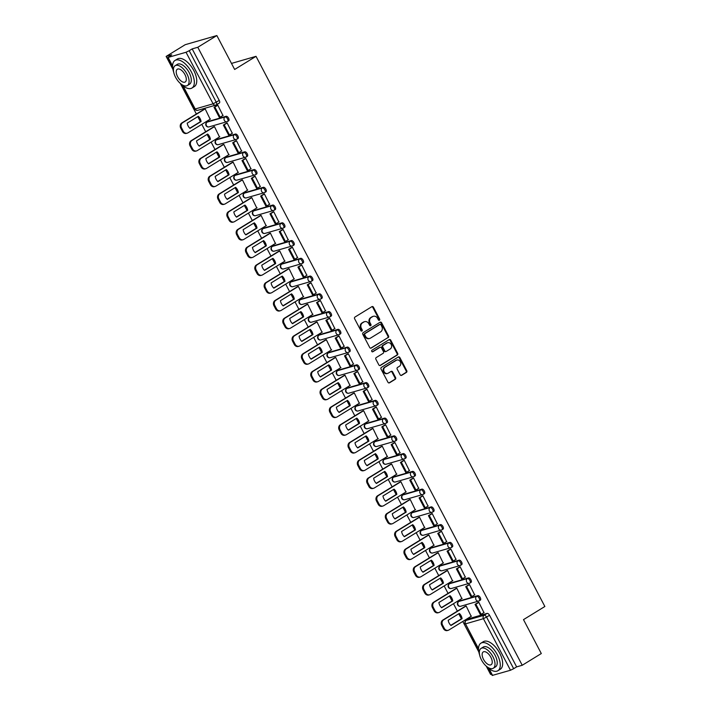 <?xml version="1.0" encoding="UTF-8"?>
<svg xmlns="http://www.w3.org/2000/svg" width="711" height="711" viewBox="0 0 711 711"><rect width="100%" height="100%" fill="white"/><g stroke="black" fill="none" stroke-linecap="round" stroke-linejoin="round"><path stroke-width="1.07" d="M379.416 320.252A0.889 0.764 73.9 0 0 379.665 319.07L373.435 307.196A1.271 1.093 73.9 0 0 371.906 306.654L354.976 317.062A1.271 1.093 73.9 0 0 354.62 318.759L360.859 330.633A0.889 0.764 73.9 0 0 362.175 329.815L361.366 328.286A4.062 3.502 73.9 0 1 362.494 322.856L363.908 321.994A4.062 3.502 73.9 0 1 364.654 321.656A4.062 3.502 73.9 0 1 368.796 323.718L369.604 325.256A0.889 0.764 73.9 0 0 370.92 324.447L370.111 322.91A4.062 3.502 73.9 0 1 371.24 317.479L372.653 316.617A4.062 3.502 73.9 0 1 373.399 316.279A4.062 3.502 73.9 0 1 377.541 318.341L378.35 319.879A0.889 0.764 73.9 0 0 379.416 320.252M378.91 320.332A0.889 0.764 73.9 0 0 379.025 319.248L372.795 307.383A1.271 1.093 73.9 0 0 371.835 306.699M361.419 331.086A0.889 0.764 73.9 0 0 361.535 330.002L360.735 328.464L361.366 328.286M370.164 325.709A0.889 0.764 73.9 0 0 370.28 324.625L369.48 323.087L370.111 322.91M480.183 600.208A2.586 1.28 -121.6 0 0 480.343 600.137A2.586 1.28 -121.6 0 0 480.165 597.418A2.586 1.28 -121.6 0 0 477.792 595.658L459.875 600.831A2.586 1.28 -121.6 0 0 459.715 600.902A2.586 1.28 -121.6 0 0 459.573 601.017M470.86 582.46A2.586 1.28 -121.6 0 0 471.02 582.389A2.586 1.28 -121.6 0 0 470.842 579.661A2.586 1.28 -121.6 0 0 468.469 577.901L450.552 583.082A2.586 1.28 -121.6 0 0 450.392 583.153A2.586 1.28 -121.6 0 0 450.259 583.26M461.537 564.703A2.586 1.28 -121.6 0 0 461.697 564.632A2.586 1.28 -121.6 0 0 461.519 561.903A2.586 1.28 -121.6 0 0 459.146 560.152L441.229 565.325A2.586 1.28 -121.6 0 0 441.069 565.396A2.586 1.28 -121.6 0 0 440.936 565.512M452.214 546.946A2.586 1.28 -121.6 0 0 452.374 546.875A2.586 1.28 -121.6 0 0 452.205 544.155A2.586 1.28 -121.6 0 0 449.823 542.395L431.906 547.568A2.586 1.28 -121.6 0 0 431.746 547.639A2.586 1.28 -121.6 0 0 431.613 547.754M442.891 529.197A2.586 1.28 -121.6 0 0 443.051 529.126A2.586 1.28 -121.6 0 0 442.882 526.398A2.586 1.28 -121.6 0 0 440.5 524.638L422.592 529.819A2.586 1.28 -121.6 0 0 422.423 529.891A2.586 1.28 -121.6 0 0 422.29 529.997M433.568 511.44A2.586 1.28 -121.6 0 0 433.737 511.369A2.586 1.28 -121.6 0 0 433.559 508.641A2.586 1.28 -121.6 0 0 431.186 506.89L413.269 512.062A2.586 1.28 -121.6 0 0 413.109 512.133A2.586 1.28 -121.6 0 0 412.967 512.24M424.254 493.683A2.586 1.28 -121.6 0 0 424.414 493.612A2.586 1.28 -121.6 0 0 424.236 490.892A2.586 1.28 -121.6 0 0 421.863 489.132L403.946 494.305A2.586 1.28 -121.6 0 0 403.786 494.376A2.586 1.28 -121.6 0 0 403.652 494.492M414.931 475.935A2.586 1.28 -121.6 0 0 415.091 475.863A2.586 1.28 -121.6 0 0 414.913 473.135A2.586 1.28 -121.6 0 0 412.54 471.375L394.623 476.557A2.586 1.28 -121.6 0 0 394.463 476.628A2.586 1.28 -121.6 0 0 394.329 476.734M405.608 458.177A2.586 1.28 -121.6 0 0 405.768 458.106A2.586 1.28 -121.6 0 0 405.599 455.378A2.586 1.28 -121.6 0 0 403.217 453.627L385.3 458.799A2.586 1.28 -121.6 0 0 385.14 458.871A2.586 1.28 -121.6 0 0 385.007 458.977M396.285 440.42A2.586 1.28 -121.6 0 0 396.445 440.349A2.586 1.28 -121.6 0 0 396.276 437.629A2.586 1.28 -121.6 0 0 393.894 435.87L375.986 441.042A2.586 1.28 -121.6 0 0 375.817 441.113A2.586 1.28 -121.6 0 0 375.684 441.229M386.962 422.663A2.586 1.28 -121.6 0 0 387.131 422.601A2.586 1.28 -121.6 0 0 386.953 419.872A2.586 1.28 -121.6 0 0 384.58 418.112L366.663 423.294A2.586 1.28 -121.6 0 0 366.503 423.356A2.586 1.28 -121.6 0 0 366.361 423.472M377.648 404.915A2.586 1.28 -121.6 0 0 377.808 404.843A2.586 1.28 -121.6 0 0 377.63 402.115A2.586 1.28 -121.6 0 0 375.257 400.364L357.34 405.537A2.586 1.28 -121.6 0 0 357.18 405.608A2.586 1.28 -121.6 0 0 357.046 405.714M368.325 387.157A2.586 1.28 -121.6 0 0 368.485 387.086A2.586 1.28 -121.6 0 0 368.307 384.367A2.586 1.28 -121.6 0 0 365.934 382.607L348.017 387.779A2.586 1.28 -121.6 0 0 347.857 387.851A2.586 1.28 -121.6 0 0 347.723 387.966M359.002 369.4A2.586 1.28 -121.6 0 0 359.162 369.329A2.586 1.28 -121.6 0 0 358.993 366.609A2.586 1.28 -121.6 0 0 356.611 364.85L338.694 370.022A2.586 1.28 -121.6 0 0 338.534 370.093A2.586 1.28 -121.6 0 0 338.4 370.209M349.679 351.652A2.586 1.28 -121.6 0 0 349.839 351.581A2.586 1.28 -121.6 0 0 349.67 348.852A2.586 1.28 -121.6 0 0 347.288 347.101L329.371 352.274A2.586 1.28 -121.6 0 0 329.211 352.345A2.586 1.28 -121.6 0 0 329.077 352.452M340.356 333.894A2.586 1.28 -121.6 0 0 340.516 333.823A2.586 1.28 -121.6 0 0 340.347 331.095A2.586 1.28 -121.6 0 0 337.965 329.344L320.057 334.517A2.586 1.28 -121.6 0 0 319.897 334.588A2.586 1.28 -121.6 0 0 319.754 334.703M331.042 316.137A2.586 1.28 -121.6 0 0 331.202 316.066A2.586 1.28 -121.6 0 0 331.024 313.347A2.586 1.28 -121.6 0 0 328.651 311.587L310.734 316.759A2.586 1.28 -121.6 0 0 310.574 316.83A2.586 1.28 -121.6 0 0 310.431 316.946M321.719 298.389A2.586 1.28 -121.6 0 0 321.879 298.318A2.586 1.28 -121.6 0 0 321.701 295.589A2.586 1.28 -121.6 0 0 319.328 293.83L301.411 299.011A2.586 1.28 -121.6 0 0 301.251 299.082A2.586 1.28 -121.6 0 0 301.117 299.189M312.396 280.632A2.586 1.28 -121.6 0 0 312.556 280.561A2.586 1.28 -121.6 0 0 312.378 277.832A2.586 1.28 -121.6 0 0 310.005 276.081L292.088 281.254A2.586 1.28 -121.6 0 0 291.928 281.325A2.586 1.28 -121.6 0 0 291.794 281.44M303.073 262.874A2.586 1.28 -121.6 0 0 303.233 262.803A2.586 1.28 -121.6 0 0 303.064 260.084A2.586 1.28 -121.6 0 0 300.682 258.324L282.765 263.497A2.586 1.28 -121.6 0 0 282.605 263.568A2.586 1.28 -121.6 0 0 282.471 263.683M293.75 245.126A2.586 1.28 -121.6 0 0 293.91 245.055A2.586 1.28 -121.6 0 0 293.741 242.327A2.586 1.28 -121.6 0 0 291.359 240.567L273.451 245.748A2.586 1.28 -121.6 0 0 273.291 245.819A2.586 1.28 -121.6 0 0 273.148 245.926M284.436 227.369A2.586 1.28 -121.6 0 0 284.596 227.298A2.586 1.28 -121.6 0 0 284.418 224.569A2.586 1.28 -121.6 0 0 282.045 222.819L264.128 227.991A2.586 1.28 -121.6 0 0 263.968 228.062A2.586 1.28 -121.6 0 0 263.825 228.169M275.113 209.612A2.586 1.28 -121.6 0 0 275.273 209.541A2.586 1.28 -121.6 0 0 275.095 206.821A2.586 1.28 -121.6 0 0 272.722 205.061L254.805 210.234A2.586 1.28 -121.6 0 0 254.645 210.305A2.586 1.28 -121.6 0 0 254.511 210.42M265.79 191.863A2.586 1.28 -121.6 0 0 265.95 191.792A2.586 1.28 -121.6 0 0 265.772 189.064A2.586 1.28 -121.6 0 0 263.399 187.304L245.482 192.485A2.586 1.28 -121.6 0 0 245.322 192.557A2.586 1.28 -121.6 0 0 245.188 192.663M256.467 174.106A2.586 1.28 -121.6 0 0 256.627 174.035A2.586 1.28 -121.6 0 0 256.458 171.307A2.586 1.28 -121.6 0 0 254.076 169.556L236.159 174.728A2.586 1.28 -121.6 0 0 235.999 174.799A2.586 1.28 -121.6 0 0 235.865 174.906M247.144 156.349A2.586 1.28 -121.6 0 0 247.304 156.278A2.586 1.28 -121.6 0 0 247.135 153.558A2.586 1.28 -121.6 0 0 244.753 151.799L226.845 156.971A2.586 1.28 -121.6 0 0 226.676 157.042A2.586 1.28 -121.6 0 0 226.542 157.158M237.821 138.601A2.586 1.28 -121.6 0 0 237.989 138.529A2.586 1.28 -121.6 0 0 237.812 135.801A2.586 1.28 -121.6 0 0 235.439 134.041L217.522 139.223A2.586 1.28 -121.6 0 0 217.362 139.294A2.586 1.28 -121.6 0 0 217.219 139.4M228.507 120.843A2.586 1.28 -121.6 0 0 228.666 120.772A2.586 1.28 -121.6 0 0 228.489 118.044A2.586 1.28 -121.6 0 0 226.116 116.293L208.199 121.465A2.586 1.28 -121.6 0 0 208.039 121.537A2.586 1.28 -121.6 0 0 207.905 121.643M400.142 374.777A1.271 1.093 73.9 0 0 401.671 375.319L406.416 372.404A1.271 1.093 73.9 0 0 406.772 370.707L399.849 357.526A1.271 1.093 73.9 0 0 398.329 356.984L381.398 367.391A1.271 1.093 73.9 0 0 381.043 369.089L387.966 382.269A1.271 1.093 73.9 0 0 389.495 382.811L395.227 379.283A1.271 1.093 73.9 0 0 395.583 377.585L392.623 371.942A1.271 1.093 73.9 0 0 391.094 371.409L388.25 373.151A3.395 2.924 73.9 0 1 387.628 373.426A3.395 2.924 73.9 0 1 384.002 371.355A3.395 2.924 73.9 0 1 385.113 367.178L396.258 360.326A3.395 2.924 73.9 0 1 396.88 360.05A3.395 2.924 73.9 0 1 400.506 362.13A3.395 2.924 73.9 0 1 399.395 366.298L397.538 367.445A1.271 1.093 73.9 0 0 397.182 369.142L400.142 374.777M183.029 85.835L195.187 108.987L213.104 103.815L186.033 52.258L168.116 57.431L171.742 54.791L166.134 56.418L185.198 44.695L216.855 35.55L234.657 69.465L256.022 56.329L544.866 606.492L523.5 619.628L541.302 653.542L522.238 665.265L197.791 47.273L192.183 48.89L189.215 50.712L216.286 102.268A2.586 1.28 58.4 0 1 216.375 104.846A2.586 1.28 58.4 0 1 216.215 104.917A2.586 2.231 73.9 0 1 215.735 105.121A2.586 2.586 0 0 0 216.375 104.846L219.344 103.015A2.586 1.28 58.4 0 1 219.184 103.086M216.855 35.55L197.791 47.273M388.179 337.654A1.271 1.093 73.9 0 0 388.535 335.965L381.611 322.776A1.271 1.093 73.9 0 0 380.083 322.243L363.161 332.65A1.271 1.093 73.9 0 0 362.806 334.339L369.729 347.528A1.271 1.093 73.9 0 0 371.249 348.061L387.548 337.841A1.271 1.093 73.9 0 0 387.904 336.143L380.98 322.963A1.271 1.093 73.9 0 0 380.012 322.287M390.73 340.151L397.653 353.331A1.271 1.093 73.9 0 1 397.298 355.029L380.376 365.436A1.271 1.093 73.9 0 1 378.847 364.894L375.888 359.259A1.271 1.093 73.9 0 1 376.235 357.562L383.105 353.34A1.271 1.093 73.9 0 0 383.46 351.643L381.496 347.901A1.271 1.093 73.9 0 0 379.967 347.359L372.822 351.758A0.889 0.764 73.9 0 1 371.995 350.194L389.21 339.609A1.271 1.093 73.9 0 1 390.73 340.151L390.099 340.338L397.022 353.518L397.653 353.331M468.896 618.774A2.586 1.28 58.4 0 1 469.029 618.659A2.586 1.28 58.4 0 1 469.198 618.588L487.106 613.415L484.138 615.237A2.586 1.28 58.4 0 1 486.6 617.148L513.671 668.704L510.489 670.251L492.199 675.45L488.27 667.985M166.134 56.418L172.915 69.331M180.318 83.418L196.369 114.009M197.898 116.906L200.164 121.234M201.8 124.336L205.692 131.757M207.221 134.663L209.487 138.983M211.114 142.093L215.015 149.514M216.535 152.421L218.81 156.74M220.437 159.851L224.338 167.272M225.858 170.169L228.133 174.497M229.76 177.599L233.661 185.02M235.181 187.926L237.447 192.246M239.083 195.356L242.975 202.777M244.504 205.683L246.77 210.003M248.406 213.113L252.298 220.534M253.827 223.432L256.093 227.76M257.72 230.862L261.621 238.283M263.141 241.189L265.416 245.508M267.043 248.619L270.944 256.04M272.464 258.946L274.739 263.266M276.366 266.376L280.267 273.797M281.787 276.695L284.053 281.023M285.689 284.124L289.581 291.546M291.11 294.452L293.376 298.78M295.012 301.882L298.904 309.303M300.433 312.209L302.699 316.528M304.335 319.639L308.227 327.06M309.756 329.966L312.022 334.286M313.649 337.387L317.55 344.817M319.07 347.715L321.345 352.043M322.972 355.145L326.873 362.566M328.393 365.472L330.659 369.791M332.295 372.902L336.187 380.323M337.716 383.229L339.982 387.548M341.618 390.65L345.51 398.08M347.039 400.977L349.305 405.306M350.941 408.407L354.833 415.828M356.362 418.735L358.628 423.054M360.255 426.165L364.156 433.586M365.676 436.492L367.951 440.811M369.578 443.913L373.479 451.343M374.999 454.24L377.274 458.568M378.901 461.67L382.794 469.091M384.322 471.997L386.588 476.317M388.224 479.427L392.117 486.848M393.645 489.755L395.911 494.074M397.547 497.185L401.439 504.606M402.968 507.503L405.234 511.831M406.861 514.933L410.762 522.354M412.282 525.26L414.557 529.579M416.184 532.69L420.085 540.111M421.605 543.017L423.88 547.337M425.507 550.447L429.408 557.868M430.928 560.766L433.195 565.094M434.83 568.196L438.723 575.617M440.251 578.523L442.518 582.842M444.153 585.953L448.046 593.374M449.574 596.28L451.841 600.599M453.467 603.71L457.369 611.131M458.888 614.028L461.163 618.357M462.79 621.458L478.85 652.04M486.244 666.127L490.59 674.401L491.505 674.144M522.238 665.265L516.639 666.882L513.671 668.704M186.033 52.258L189.215 50.712M210.163 119.19L205.15 108.845L204.226 109.174M222.952 115.502L217.806 105.192L216.899 105.548M232.275 133.25L227.129 122.941L226.222 123.305M219.486 136.947L214.464 126.602L213.549 126.931M241.598 151.008L236.452 140.698L235.545 141.062M228.809 154.705L223.787 144.351L222.872 144.689M250.921 168.765L245.775 158.455L244.868 158.811M238.132 172.453L233.11 162.108L232.186 162.437M260.235 186.513L255.089 176.204L254.191 176.568M247.455 190.21L242.433 179.865L241.509 180.194M269.558 204.27L264.412 193.961L263.505 194.325M256.769 207.968L251.756 197.614L250.832 197.951M278.881 222.028L273.735 211.718L272.828 212.074M266.092 225.716L261.07 215.371L260.155 215.7M288.204 239.776L283.058 229.466L282.151 229.831M275.415 243.473L270.393 233.128L269.478 233.457M297.527 257.533L292.381 247.224L291.474 247.588M284.738 261.23L279.716 250.885L278.792 251.214M306.841 275.29L301.695 264.981L300.797 265.345M294.061 278.979L289.039 268.634L288.115 268.971M316.164 293.039L311.018 282.729L310.12 283.094M303.375 296.736L298.362 286.391L297.438 286.72M325.487 310.796L320.341 300.486L319.435 300.851M312.698 314.493L307.676 304.148L306.761 304.477M334.81 328.553L329.664 318.244L328.758 318.608M322.021 332.241L316.999 321.896L316.084 322.234M344.133 346.301L338.987 335.992L338.08 336.356M331.344 349.999L326.322 339.654L325.407 339.982M353.456 364.059L348.301 353.749L347.403 354.114M340.667 367.756L335.645 357.411L334.721 357.74M362.77 381.816L357.624 371.506L356.726 371.871M349.981 385.504L344.968 375.159L344.044 375.497M372.093 399.573L366.947 389.264L366.041 389.619M359.304 403.261L354.282 392.916L353.367 393.245M381.416 417.321L376.27 407.012L375.364 407.376M368.627 421.019L363.605 410.674L362.69 411.002M390.739 435.079L385.593 424.769L384.687 425.134M377.95 438.776L372.928 428.422L372.013 428.76M400.062 452.836L394.907 442.526L394.01 442.882M387.273 456.524L382.251 446.179L381.327 446.508M409.376 470.584L404.23 460.275L403.333 460.639M396.596 474.281L391.574 463.936L390.65 464.265M418.699 488.341L413.553 478.032L412.647 478.396M405.91 492.039L400.888 481.685L399.973 482.022M428.022 506.099L422.876 495.789L421.97 496.145M415.233 509.787L410.211 499.442L409.296 499.771M437.345 523.847L432.199 513.538L431.293 513.902M424.556 527.544L419.534 517.199L418.619 517.528M446.668 541.604L441.513 531.295L440.616 531.659M433.879 545.301L428.857 534.956L427.933 535.285M455.982 559.361L450.836 549.052L449.939 549.407M443.202 563.05L438.18 552.705L437.256 553.034M465.305 577.11L460.159 566.8L459.253 567.165M452.516 580.807L447.503 570.462L446.579 570.791M474.628 594.867L469.482 584.558L468.576 584.922M461.839 598.564L456.817 588.219L455.902 588.548M483.951 612.624L478.805 602.315L477.899 602.679M471.162 616.313L466.14 605.968L465.225 606.305M256.022 56.329L231.484 63.421M516.639 666.882L489.568 615.326A2.586 1.28 -121.6 0 0 487.106 613.415M192.183 48.89L219.255 100.447A2.586 1.28 58.4 0 1 219.344 103.015M373.399 316.279L372.768 316.466A4.062 3.502 73.9 0 0 372.022 316.795L372.653 316.617M369.48 323.087A4.062 3.502 73.9 0 1 370.609 317.666L372.022 316.795M364.654 321.656L364.023 321.843A4.062 3.502 73.9 0 0 363.277 322.172L363.908 321.994M360.735 328.464A4.062 3.502 73.9 0 1 361.863 323.043L363.277 322.172M370.689 348.203L387.548 337.841M380.945 324.82A0.889 0.764 73.9 0 0 379.87 324.438L365.019 333.575A0.889 0.764 73.9 0 0 364.77 334.765L365.614 336.383A4.062 3.502 73.9 0 0 369.756 338.436A4.062 3.502 73.9 0 0 370.502 338.107L380.661 331.859A4.062 3.502 73.9 0 0 381.789 326.438L380.945 324.82M379.576 324.527A0.889 0.764 73.9 0 0 379.239 324.625L379.87 324.438M369.756 338.436L369.125 338.623A4.062 3.502 73.9 0 1 364.983 336.57L364.13 334.943A0.889 0.764 73.9 0 1 364.379 333.761L379.239 324.625M379.807 365.578L396.667 355.216A1.271 1.093 73.9 0 0 397.022 353.518M379.816 347.403A1.271 1.093 73.9 0 0 379.336 347.546L372.342 351.847M390.223 348.959A3.395 2.924 73.9 0 0 391.334 344.782A3.395 2.924 73.9 0 0 387.717 342.711A3.395 2.924 73.9 0 0 387.086 342.986L383.158 345.395A1.271 1.093 73.9 0 0 382.811 347.092L384.775 350.834A1.271 1.093 73.9 0 0 386.304 351.376L390.223 348.959M387.717 342.711L387.077 342.889A3.395 2.924 73.9 0 0 386.455 343.164L387.086 342.986M385.664 351.554A1.271 1.093 73.9 0 1 384.144 351.021L382.171 347.279A1.271 1.093 73.9 0 1 382.527 345.582L386.455 343.164M390.099 340.338A1.271 1.093 73.9 0 0 389.13 339.654M396.88 360.05L396.249 360.228A3.395 2.924 73.9 0 0 395.618 360.513L396.258 360.326M387.628 373.426L386.988 373.613A3.395 2.924 73.9 0 1 383.362 371.533A3.395 2.924 73.9 0 1 384.482 367.356L395.618 360.513M388.935 382.945L394.596 379.461A1.271 1.093 73.9 0 0 394.952 377.772L391.992 372.129A1.271 1.093 73.9 0 0 391.023 371.453M401.111 375.461L405.785 372.582A1.271 1.093 73.9 0 0 406.141 370.884L399.218 357.704A1.271 1.093 73.9 0 0 398.258 357.029M210.474 119.004L187.953 132.85A3.884 3.342 -106.1 0 1 187.233 133.17L186.415 133.401A3.884 3.342 -106.1 0 1 182.46 131.437L180.727 128.14A3.884 3.342 73.9 0 1 181.812 122.959L204.43 109.05M189.793 128.211L200.271 121.777A8.025 6.906 73.9 0 0 197.694 116.702M217.211 105.361L214.047 107.308L219.361 117.439L220.188 117.199L214.864 107.068L217.833 105.246M220.188 117.199L223.156 115.378M214.047 107.308L214.864 107.068M187.233 133.17A3.884 3.342 -106.1 0 1 183.278 131.206L181.545 127.9A3.884 3.342 73.9 0 1 182.629 122.719L205.159 108.872M189.961 128.38L201.089 121.537A8.025 6.906 73.9 0 0 198.342 116.302L187.215 123.145A8.025 6.906 -106.1 0 0 189.961 128.38M201.089 121.537L200.271 121.777M219.797 136.752L197.267 150.608A3.884 3.342 -106.1 0 1 196.556 150.919L195.729 151.159A3.884 3.342 -106.1 0 1 191.783 149.194L190.05 145.897A3.884 3.342 73.9 0 1 191.126 140.716L213.744 126.807M199.116 145.968L209.585 139.525A8.025 6.906 73.9 0 0 207.008 134.459M226.533 123.11L223.361 125.065L228.684 135.197L229.502 134.957L224.187 124.825L227.156 123.003M229.502 134.957L232.479 133.126M223.361 125.065L224.187 124.825M196.556 150.919A3.884 3.342 -106.1 0 1 192.601 148.954L190.868 145.657A3.884 3.342 73.9 0 1 191.952 140.476L214.482 126.629M199.284 146.128L210.412 139.294A8.025 6.906 73.9 0 0 207.665 134.05L196.538 140.894A8.025 6.906 -106.1 0 0 199.284 146.128M210.412 139.294L209.585 139.525M229.12 154.509L206.59 168.356A3.884 3.342 -106.1 0 1 205.879 168.676L205.052 168.916A3.884 3.342 -106.1 0 1 201.097 166.952L199.373 163.646A3.884 3.342 73.9 0 1 200.449 158.464L223.067 144.564M208.43 163.726L218.908 157.282A8.025 6.906 73.9 0 0 216.331 152.207M235.856 140.867L232.684 142.822L238.007 152.945L238.825 152.705L233.51 142.582L236.479 140.751M238.825 152.705L241.793 150.883M232.684 142.822L233.51 142.582M205.879 168.676A3.884 3.342 -106.1 0 1 201.924 166.712L200.191 163.414A3.884 3.342 73.9 0 1 201.275 158.233L223.805 144.377M208.607 163.886L219.735 157.042A8.025 6.906 73.9 0 0 216.988 151.807L205.852 158.651A8.025 6.906 -106.1 0 0 208.607 163.886M219.735 157.042L218.908 157.282M238.443 172.266L215.913 186.113A3.884 3.342 -106.1 0 1 215.202 186.433L214.375 186.664A3.884 3.342 -106.1 0 1 210.42 184.7L208.687 181.403A3.884 3.342 73.9 0 1 209.772 176.221L232.39 162.312M217.753 181.474L228.231 175.039A8.025 6.906 73.9 0 0 225.654 169.965M245.179 158.624L242.007 160.57L247.321 170.702L248.148 170.462L242.833 160.331L245.802 158.509M248.148 170.462L251.116 168.64M242.007 160.57L242.833 160.331M215.202 186.433A3.884 3.342 -106.1 0 1 211.247 184.469L209.514 181.163A3.884 3.342 73.9 0 1 210.598 175.981L233.119 162.135M217.922 181.643L229.058 174.799A8.025 6.906 73.9 0 0 226.302 169.565L215.175 176.408A8.025 6.906 -106.1 0 0 217.922 181.643M229.058 174.799L228.231 175.039M247.766 190.015L225.236 203.87A3.884 3.342 -106.1 0 1 224.516 204.181L223.698 204.421A3.884 3.342 -106.1 0 1 219.743 202.457L218.01 199.16A3.884 3.342 73.9 0 1 219.095 193.979L241.713 180.07M227.076 199.231L237.554 192.788A8.025 6.906 73.9 0 0 234.977 187.722M254.502 176.381L251.33 178.328L256.644 188.459L257.471 188.219L252.156 178.088L255.125 176.266M257.471 188.219L260.439 186.389M251.33 178.328L252.156 178.088M224.516 204.181A3.884 3.342 -106.1 0 1 220.57 202.217L218.837 198.92A3.884 3.342 73.9 0 1 219.912 193.739L242.442 179.892M227.244 199.391L238.372 192.557A8.025 6.906 73.9 0 0 235.625 187.322L224.498 194.156A8.025 6.906 -106.1 0 0 227.244 199.391M238.372 192.557L237.554 192.788M257.08 207.772L234.559 221.619A3.884 3.342 -106.1 0 1 233.839 221.939L233.021 222.179A3.884 3.342 -106.1 0 1 229.066 220.214L227.333 216.917A3.884 3.342 73.9 0 1 228.418 211.736L251.036 197.827M236.399 216.988L246.877 210.545A8.025 6.906 73.9 0 0 244.3 205.47M263.825 194.13L260.653 196.085L265.967 206.208L266.794 205.977L261.47 195.845L264.448 194.014M266.794 205.977L269.762 204.146M260.653 196.085L261.47 195.845M233.839 221.939A3.884 3.342 -106.1 0 1 229.884 219.975L228.16 216.677A3.884 3.342 73.9 0 1 229.235 211.496L251.765 197.64M236.567 217.148L247.695 210.305A8.025 6.906 73.9 0 0 244.948 205.07L233.821 211.914A8.025 6.906 -106.1 0 0 236.567 217.148M247.695 210.305L246.877 210.545M180.834 83.854A16.184 8.017 -121.6 0 0 191.934 88.04A16.184 8.017 -121.6 0 0 191.375 71.971A16.184 8.017 -121.6 0 0 174.986 60.471A16.184 8.017 -121.6 0 0 173.706 72.264M191.934 88.04L194.334 86.564A16.184 8.017 -121.6 0 0 193.774 70.496A16.184 8.017 -121.6 0 0 177.386 58.995L174.986 60.471M175.155 65.688L177.359 64.328A11.652 5.768 58.4 0 1 189.162 72.611A11.652 5.768 58.4 0 1 189.561 84.182L187.357 85.533A11.652 5.768 -121.6 0 0 186.957 73.962A11.652 5.768 -121.6 0 0 175.155 65.688A11.652 5.768 -121.6 0 0 175.564 77.25A11.652 5.768 -121.6 0 0 187.357 85.533M184.931 74.548A7.51 3.715 -121.6 0 0 177.332 69.216A7.51 3.715 -121.6 0 0 177.59 76.672A7.51 3.715 -121.6 0 0 185.189 82.005A7.51 3.715 -121.6 0 0 184.931 74.548M486.759 666.562A16.184 8.017 -121.6 0 0 497.869 670.749A16.184 8.017 -121.6 0 0 497.309 654.68A16.184 8.017 -121.6 0 0 480.92 643.179A16.184 8.017 -121.6 0 0 479.641 654.973M497.869 670.749L500.26 669.273A16.184 8.017 -121.6 0 0 499.7 653.205A16.184 8.017 -121.6 0 0 483.311 641.704L480.92 643.179M481.089 648.396L483.293 647.037A11.652 5.768 58.4 0 1 495.087 655.32A11.652 5.768 58.4 0 1 495.496 666.891L493.292 668.242A11.652 5.768 -121.6 0 0 492.883 656.671A11.652 5.768 -121.6 0 0 481.089 648.396A11.652 5.768 -121.6 0 0 481.489 659.968A11.652 5.768 -121.6 0 0 493.292 668.242M490.857 657.257A7.51 3.715 -121.6 0 0 483.258 651.925A7.51 3.715 -121.6 0 0 483.516 659.381A7.51 3.715 -121.6 0 0 491.123 664.714A7.51 3.715 -121.6 0 0 490.857 657.257M266.403 225.529L243.873 239.376A3.884 3.342 -106.1 0 1 243.162 239.696L242.335 239.936A3.884 3.342 -106.1 0 1 238.389 237.972L236.656 234.666A3.884 3.342 73.9 0 1 237.732 229.484L260.35 215.584M245.722 234.737L256.191 228.302A8.025 6.906 73.9 0 0 253.614 223.227M273.14 211.887L269.976 213.833L275.29 223.965L276.108 223.725L270.793 213.602L273.762 211.771M276.108 223.725L279.085 221.903M269.976 213.833L270.793 213.602M243.162 239.696A3.884 3.342 -106.1 0 1 239.207 237.732L237.474 234.426A3.884 3.342 73.9 0 1 238.558 229.244L261.088 215.397M245.89 234.906L257.018 228.062A8.025 6.906 73.9 0 0 254.271 222.827L243.144 229.671A8.025 6.906 -106.1 0 0 245.89 234.906M257.018 228.062L256.191 228.302M275.726 243.278L253.196 257.133A3.884 3.342 -106.1 0 1 252.485 257.444L251.658 257.684A3.884 3.342 -106.1 0 1 247.712 255.72L245.979 252.423A3.884 3.342 73.9 0 1 247.055 247.241L269.673 233.332M255.036 252.494L265.514 246.05A8.025 6.906 73.9 0 0 262.937 240.985M282.463 229.644L279.29 231.59L284.613 241.722L285.431 241.482L280.116 231.351L283.085 229.529M285.431 241.482L288.399 239.651M279.29 231.59L280.116 231.351M252.485 257.444A3.884 3.342 -106.1 0 1 248.53 255.48L246.797 252.183A3.884 3.342 73.9 0 1 247.881 247.001L270.411 233.155M255.213 252.654L266.341 245.819A8.025 6.906 73.9 0 0 263.594 240.585L252.458 247.419A8.025 6.906 -106.1 0 0 255.213 252.654M266.341 245.819L265.514 246.05M285.049 261.035L262.519 274.89A3.884 3.342 -106.1 0 1 261.808 275.201L260.981 275.441A3.884 3.342 -106.1 0 1 257.026 273.477L255.293 270.18A3.884 3.342 73.9 0 1 256.378 264.999L278.996 251.09M264.359 270.251L274.837 263.808A8.025 6.906 73.9 0 0 272.26 258.733M291.786 247.392L288.613 249.348L293.936 259.471L294.754 259.239L289.439 249.108L292.408 247.277M294.754 259.239L297.722 257.409M288.613 249.348L289.439 249.108M261.808 275.201A3.884 3.342 -106.1 0 1 257.853 273.237L256.12 269.94A3.884 3.342 73.9 0 1 257.204 264.759L279.725 250.903M264.536 270.411L275.664 263.568A8.025 6.906 73.9 0 0 272.908 258.333L261.781 265.176A8.025 6.906 -106.1 0 0 264.536 270.411M275.664 263.568L274.837 263.808M294.372 278.792L271.842 292.639A3.884 3.342 -106.1 0 1 271.122 292.959L270.304 293.199A3.884 3.342 -106.1 0 1 266.349 291.234L264.616 287.928A3.884 3.342 73.9 0 1 265.701 282.747L288.319 268.847M273.682 287.999L284.16 281.565A8.025 6.906 73.9 0 0 281.583 276.49M301.109 265.15L297.936 267.096L303.25 277.228L304.077 276.988L298.762 266.865L301.731 265.034M304.077 276.988L307.045 275.166M297.936 267.096L298.762 266.865M271.122 292.959A3.884 3.342 -106.1 0 1 267.176 290.995L265.443 287.688A3.884 3.342 73.9 0 1 266.518 282.516L289.048 268.66M273.851 288.168L284.978 281.325A8.025 6.906 73.9 0 0 282.231 276.09L271.104 282.934A8.025 6.906 -106.1 0 0 273.851 288.168M284.978 281.325L284.16 281.565M303.686 296.549L281.165 310.396A3.884 3.342 -106.1 0 1 280.445 310.716L279.627 310.947A3.884 3.342 -106.1 0 1 275.672 308.983L273.939 305.686A3.884 3.342 73.9 0 1 275.024 300.504L297.642 286.595M283.005 305.757L293.483 299.313A8.025 6.906 73.9 0 0 290.906 294.247M310.431 282.907L307.259 284.853L312.573 294.985L313.4 294.745L308.076 284.613L311.054 282.791M313.4 294.745L316.368 292.923M307.259 284.853L308.076 284.613M280.445 310.716A3.884 3.342 -106.1 0 1 276.499 308.752L274.766 305.446A3.884 3.342 73.9 0 1 275.841 300.264L298.371 286.417M283.174 305.917L294.301 299.082A8.025 6.906 73.9 0 0 291.554 293.847L280.427 300.682A8.025 6.906 -106.1 0 0 283.174 305.917M294.301 299.082L293.483 299.313M313.009 314.298L290.479 328.153A3.884 3.342 -106.1 0 1 289.768 328.464L288.942 328.704A3.884 3.342 -106.1 0 1 284.995 326.74L283.262 323.443A3.884 3.342 73.9 0 1 284.338 318.261L306.965 304.352M292.328 323.514L302.797 317.07A8.025 6.906 73.9 0 0 300.22 311.996M319.746 300.655L316.582 302.61L321.896 312.733L322.723 312.502L317.399 302.371L320.368 300.549M322.723 312.502L325.691 310.671M316.582 302.61L317.399 302.371M289.768 328.464A3.884 3.342 -106.1 0 1 285.813 326.5L284.08 323.203A3.884 3.342 73.9 0 1 285.164 318.021L307.694 304.166M292.497 323.674L303.624 316.83A8.025 6.906 73.9 0 0 300.877 311.596L289.75 318.439A8.025 6.906 -106.1 0 0 292.497 323.674M303.624 316.83L302.797 317.07M322.332 332.055L299.802 345.901A3.884 3.342 -106.1 0 1 299.091 346.221L298.265 346.461A3.884 3.342 -106.1 0 1 294.318 344.497L292.585 341.191A3.884 3.342 73.9 0 1 293.661 336.01L316.279 322.11M301.642 341.271L312.12 334.828A8.025 6.906 73.9 0 0 309.543 329.753M329.069 318.412L325.896 320.359L331.219 330.491L332.037 330.251L326.722 320.128L329.691 318.297M332.037 330.251L335.014 328.429M325.896 320.359L326.722 320.128M299.091 346.221A3.884 3.342 -106.1 0 1 295.136 344.257L293.403 340.96A3.884 3.342 73.9 0 1 294.487 335.779L317.017 321.923M301.82 341.431L312.947 334.588A8.025 6.906 73.9 0 0 310.2 329.353L299.073 336.196A8.025 6.906 -106.1 0 0 301.82 341.431M312.947 334.588L312.12 334.828M331.655 349.812L309.125 363.659A3.884 3.342 -106.1 0 1 308.414 363.979L307.587 364.21A3.884 3.342 -106.1 0 1 303.633 362.246L301.899 358.948A3.884 3.342 73.9 0 1 302.984 353.767L325.602 339.858M310.965 359.019L321.443 352.576A8.025 6.906 73.9 0 0 318.866 347.51M338.392 336.17L335.219 338.116L340.542 348.248L341.36 348.008L336.045 337.876L339.014 336.054M341.36 348.008L344.328 346.186M335.219 338.116L336.045 337.876M308.414 363.979A3.884 3.342 -106.1 0 1 304.459 362.015L302.726 358.708A3.884 3.342 73.9 0 1 303.81 353.527L326.34 339.68M311.142 359.188L322.27 352.345A8.025 6.906 73.9 0 0 319.515 347.11L308.387 353.945A8.025 6.906 -106.1 0 0 311.142 359.188M322.27 352.345L321.443 352.576M340.978 367.56L318.448 381.416A3.884 3.342 -106.1 0 1 317.728 381.727L316.91 381.967A3.884 3.342 -106.1 0 1 312.956 380.003L311.222 376.706A3.884 3.342 73.9 0 1 312.307 371.524L334.925 357.615M320.288 376.777L330.766 370.333A8.025 6.906 73.9 0 0 328.189 365.258M347.715 353.918L344.542 355.873L349.856 365.996L350.683 365.765L345.368 355.633L348.337 353.811M350.683 365.765L353.651 363.934M344.542 355.873L345.368 355.633M317.728 381.727A3.884 3.342 -106.1 0 1 313.782 379.763L312.049 376.466A3.884 3.342 73.9 0 1 313.124 371.284L335.654 357.437M320.457 376.937L331.584 370.093A8.025 6.906 73.9 0 0 328.838 364.859L317.71 371.702A8.025 6.906 -106.1 0 0 320.457 376.937M331.584 370.093L330.766 370.333M350.301 385.318L327.771 399.164A3.884 3.342 -106.1 0 1 327.051 399.484L326.233 399.724A3.884 3.342 -106.1 0 1 322.279 397.76L320.545 394.454A3.884 3.342 73.9 0 1 321.63 389.273L344.248 375.372M329.611 394.534L340.089 388.09A8.025 6.906 73.9 0 0 337.512 383.016M357.038 371.675L353.865 373.622L359.179 383.753L360.006 383.513L354.682 373.391L357.66 371.56M360.006 383.513L362.974 381.691M353.865 373.622L354.682 373.391M327.051 399.484A3.884 3.342 -106.1 0 1 323.105 397.52L321.372 394.223A3.884 3.342 73.9 0 1 322.447 389.041L344.977 375.186M329.78 394.694L340.907 387.851A8.025 6.906 73.9 0 0 338.16 382.616L327.033 389.459A8.025 6.906 -106.1 0 0 329.78 394.694M340.907 387.851L340.089 388.09M359.615 403.075L337.085 416.922A3.884 3.342 -106.1 0 1 336.374 417.241L335.548 417.473A3.884 3.342 -106.1 0 1 331.602 415.508L329.868 412.211A3.884 3.342 73.9 0 1 330.953 407.03L353.571 393.121M338.934 412.282L349.403 405.848A8.025 6.906 73.9 0 0 346.835 400.773M366.352 389.432L363.188 391.379L368.502 401.511L369.329 401.271L364.005 391.139L366.974 389.317M369.329 401.271L372.297 399.449M363.188 391.379L364.005 391.139M336.374 417.241A3.884 3.342 -106.1 0 1 332.419 415.277L330.686 411.971A3.884 3.342 73.9 0 1 331.77 406.79L354.3 392.943M339.103 412.451L350.23 405.608A8.025 6.906 73.9 0 0 347.483 400.373L336.356 407.207A8.025 6.906 -106.1 0 0 339.103 412.451M350.23 405.608L349.403 405.848M368.938 420.823L346.408 434.679A3.884 3.342 -106.1 0 1 345.697 434.99L344.871 435.23A3.884 3.342 -106.1 0 1 340.925 433.266L339.191 429.968A3.884 3.342 73.9 0 1 340.267 424.787L362.886 410.878M348.257 430.039L358.726 423.596A8.025 6.906 73.9 0 0 356.149 418.521M375.675 407.181L372.502 409.136L377.825 419.268L378.643 419.028L373.328 408.896L376.297 407.074M378.643 419.028L381.62 417.197M372.502 409.136L373.328 408.896M345.697 434.99A3.884 3.342 -106.1 0 1 341.742 433.026L340.009 429.728A3.884 3.342 73.9 0 1 341.093 424.547L363.623 410.7M348.426 430.199L359.553 423.356A8.025 6.906 73.9 0 0 356.806 418.121L345.679 424.965A8.025 6.906 -106.1 0 0 348.426 430.199M359.553 423.356L358.726 423.596M378.261 438.58L355.731 452.427A3.884 3.342 -106.1 0 1 355.02 452.747L354.194 452.987A3.884 3.342 -106.1 0 1 350.239 451.023L348.506 447.717A3.884 3.342 73.9 0 1 349.59 442.535L372.209 428.635M357.571 447.797L368.049 441.353A8.025 6.906 73.9 0 0 365.472 436.278M384.998 424.938L381.825 426.884L387.148 437.016L387.966 436.776L382.651 426.653L385.62 424.822M387.966 436.776L390.934 434.954M381.825 426.884L382.651 426.653M355.02 452.747A3.884 3.342 -106.1 0 1 351.065 450.783L349.332 447.486A3.884 3.342 73.9 0 1 350.416 442.304L372.946 428.449M357.749 447.957L368.876 441.113A8.025 6.906 73.9 0 0 366.121 435.879L354.993 442.722A8.025 6.906 -106.1 0 0 357.749 447.957M368.876 441.113L368.049 441.353M387.584 456.338L365.054 470.184A3.884 3.342 -106.1 0 1 364.334 470.504L363.517 470.735A3.884 3.342 -106.1 0 1 359.562 468.771L357.829 465.474A3.884 3.342 73.9 0 1 358.913 460.293L381.531 446.384M366.894 465.545L377.372 459.11A8.025 6.906 73.9 0 0 374.795 454.036M394.321 442.695L391.148 444.642L396.462 454.773L397.289 454.533L391.974 444.402L394.943 442.58M397.289 454.533L400.257 452.711M391.148 444.642L391.974 444.402M364.334 470.504A3.884 3.342 -106.1 0 1 360.388 468.54L358.655 465.234A3.884 3.342 73.9 0 1 359.739 460.053L382.26 446.206M367.063 465.714L378.199 458.871A8.025 6.906 73.9 0 0 375.444 453.636L364.316 460.479A8.025 6.906 -106.1 0 0 367.063 465.714M378.199 458.871L377.372 459.11M396.907 474.086L374.377 487.942A3.884 3.342 -106.1 0 1 373.657 488.253L372.84 488.493A3.884 3.342 -106.1 0 1 368.885 486.528L367.152 483.231A3.884 3.342 73.9 0 1 368.236 478.05L390.854 464.141M376.217 483.302L386.695 476.859A8.025 6.906 73.9 0 0 384.118 471.793M403.644 460.452L400.471 462.399L405.785 472.531L406.612 472.291L401.288 462.159L404.266 460.337M406.612 472.291L409.58 470.46M400.471 462.399L401.288 462.159M373.657 488.253A3.884 3.342 -106.1 0 1 369.711 486.288L367.978 482.991A3.884 3.342 73.9 0 1 369.053 477.81L391.583 463.963M376.386 483.462L387.513 476.628A8.025 6.906 73.9 0 0 384.767 471.384L373.639 478.227A8.025 6.906 -106.1 0 0 376.386 483.462M387.513 476.628L386.695 476.859M406.221 491.843L383.7 505.69A3.884 3.342 -106.1 0 1 382.98 506.01L382.154 506.25A3.884 3.342 -106.1 0 1 378.208 504.286L376.475 500.979A3.884 3.342 73.9 0 1 377.559 495.798L400.177 481.898M385.54 501.059L396.018 494.616A8.025 6.906 73.9 0 0 393.441 489.541M412.958 478.201L409.794 480.156L415.108 490.279L415.935 490.048L410.611 479.916L413.58 478.085M415.935 490.048L418.903 488.217M409.794 480.156L410.611 479.916M382.98 506.01A3.884 3.342 -106.1 0 1 379.025 504.046L377.292 500.748A3.884 3.342 73.9 0 1 378.376 495.567L400.906 481.711M385.709 501.219L396.836 494.376A8.025 6.906 73.9 0 0 394.09 489.141L382.962 495.985A8.025 6.906 -106.1 0 0 385.709 501.219M396.836 494.376L396.018 494.616M415.544 509.6L393.014 523.447A3.884 3.342 -106.1 0 1 392.303 523.767L391.477 523.998A3.884 3.342 -106.1 0 1 387.531 522.043L385.797 518.737A3.884 3.342 73.9 0 1 386.873 513.555L409.492 499.655M394.863 518.808L405.332 512.373A8.025 6.906 73.9 0 0 402.755 507.298M422.281 495.958L419.108 497.904L424.431 508.036L425.249 507.796L419.934 497.664L422.903 495.843M425.249 507.796L428.226 505.974M419.108 497.904L419.934 497.664M392.303 523.767A3.884 3.342 -106.1 0 1 388.348 521.803L386.615 518.497A3.884 3.342 73.9 0 1 387.699 513.315L410.229 499.469M395.032 518.977L406.159 512.133A8.025 6.906 73.9 0 0 403.413 506.899L392.285 513.742A8.025 6.906 -106.1 0 0 395.032 518.977M406.159 512.133L405.332 512.373M424.867 527.349L402.337 541.204A3.884 3.342 -106.1 0 1 401.626 541.515L400.8 541.755A3.884 3.342 -106.1 0 1 396.845 539.791L395.112 536.494A3.884 3.342 73.9 0 1 396.196 531.313L418.815 517.404M404.177 536.565L414.655 530.122A8.025 6.906 73.9 0 0 412.078 525.056M431.604 513.715L428.431 515.662L433.754 525.793L434.572 525.553L429.257 515.422L432.226 513.6M434.572 525.553L437.541 523.723M428.431 515.662L429.257 515.422M401.626 541.515A3.884 3.342 -106.1 0 1 397.671 539.551L395.938 536.254A3.884 3.342 73.9 0 1 397.022 531.073L419.552 517.226M404.355 536.725L415.482 529.891A8.025 6.906 73.9 0 0 412.727 524.656L401.599 531.49A8.025 6.906 -106.1 0 0 404.355 536.725M415.482 529.891L414.655 530.122M434.19 545.106L411.66 558.962A3.884 3.342 -106.1 0 1 410.949 559.273L410.123 559.513A3.884 3.342 -106.1 0 1 406.168 557.548L404.435 554.251A3.884 3.342 73.9 0 1 405.519 549.07L428.138 535.161M413.5 554.322L423.978 547.879A8.025 6.906 73.9 0 0 421.401 542.804M440.927 531.464L437.754 533.419L443.069 543.542L443.895 543.311L438.58 533.179L441.549 531.348M443.895 543.311L446.864 541.48M437.754 533.419L438.58 533.179M410.949 559.273A3.884 3.342 -106.1 0 1 406.994 557.308L405.261 554.011A3.884 3.342 73.9 0 1 406.345 548.83L428.866 534.974M413.669 554.482L424.805 547.639A8.025 6.906 73.9 0 0 422.05 542.404L410.922 549.248A8.025 6.906 -106.1 0 0 413.669 554.482M424.805 547.639L423.978 547.879M443.513 562.863L420.983 576.71A3.884 3.342 -106.1 0 1 420.263 577.03L419.446 577.27A3.884 3.342 -106.1 0 1 415.491 575.306L413.758 572A3.884 3.342 73.9 0 1 414.842 566.818L437.461 552.918M422.823 572.071L433.301 565.636A8.025 6.906 73.9 0 0 430.724 560.561M450.25 549.221L447.077 551.167L452.392 561.299L453.218 561.059L447.894 550.936L450.872 549.105M453.218 561.059L456.186 559.237M447.077 551.167L447.894 550.936M420.263 577.03A3.884 3.342 -106.1 0 1 416.317 575.066L414.584 571.76A3.884 3.342 73.9 0 1 415.659 566.578L438.189 552.731M422.992 572.239L434.119 565.396A8.025 6.906 73.9 0 0 431.373 560.161L420.245 567.005A8.025 6.906 -106.1 0 0 422.992 572.239M434.119 565.396L433.301 565.636M452.827 580.611L430.306 594.467A3.884 3.342 -106.1 0 1 429.586 594.778L428.769 595.018A3.884 3.342 -106.1 0 1 424.814 593.054L423.081 589.757A3.884 3.342 73.9 0 1 424.165 584.575L446.784 570.666M432.146 589.828L442.624 583.384A8.025 6.906 73.9 0 0 440.047 578.319M459.573 566.978L456.4 568.924L461.715 579.056L462.541 578.816L457.217 568.684L460.186 566.863M462.541 578.816L465.509 576.985M456.4 568.924L457.217 568.684M429.586 594.778A3.884 3.342 -106.1 0 1 425.631 592.823L423.907 589.517A3.884 3.342 73.9 0 1 424.982 584.335L447.512 570.489M432.315 589.988L443.442 583.153A8.025 6.906 73.9 0 0 440.696 577.919L429.568 584.753A8.025 6.906 -106.1 0 0 432.315 589.988M443.442 583.153L442.624 583.384M462.15 598.369L439.62 612.224A3.884 3.342 -106.1 0 1 438.909 612.535L438.083 612.775A3.884 3.342 -106.1 0 1 434.137 610.811L432.404 607.514A3.884 3.342 73.9 0 1 433.479 602.333L456.098 588.424M441.469 607.585L451.938 601.142A8.025 6.906 73.9 0 0 449.361 596.067M468.887 584.726L465.723 586.682L471.038 596.805L471.855 596.573L466.54 586.442L469.509 584.611M471.855 596.573L474.832 594.743M465.723 586.682L466.54 586.442M438.909 612.535A3.884 3.342 -106.1 0 1 434.954 610.571L433.221 607.274A3.884 3.342 73.9 0 1 434.305 602.093L456.835 588.237M441.638 607.745L452.765 600.902A8.025 6.906 73.9 0 0 450.019 595.667L438.891 602.51A8.025 6.906 -106.1 0 0 441.638 607.745M452.765 600.902L451.938 601.142M471.473 616.126L448.943 629.973A3.884 3.342 -106.1 0 1 448.232 630.293L447.406 630.533A3.884 3.342 -106.1 0 1 443.451 628.568L441.727 625.262A3.884 3.342 73.9 0 1 442.802 620.081L465.421 606.181M450.783 625.333L461.261 618.899A8.025 6.906 73.9 0 0 458.684 613.824M478.21 602.484L475.037 604.43L480.36 614.562L481.178 614.322L475.863 604.199L478.832 602.368M481.178 614.322L484.147 612.5M475.037 604.43L475.863 604.199M448.232 630.293A3.884 3.342 -106.1 0 1 444.277 628.328L442.544 625.031A3.884 3.342 73.9 0 1 443.628 619.85L466.158 605.994M450.961 625.502L462.088 618.659A8.025 6.906 73.9 0 0 459.342 613.424L448.206 620.268A8.025 6.906 -106.1 0 0 450.961 625.502M462.088 618.659L461.261 618.899M379.025 319.248L379.665 319.07M361.535 330.002L362.175 329.815M370.28 324.625L370.92 324.447M458.417 601.799A2.586 1.28 58.4 0 1 458.657 601.55A2.586 1.28 58.4 0 1 458.817 601.479L476.734 596.307A2.586 1.28 58.4 0 1 479.107 598.067A2.586 1.28 58.4 0 1 479.285 600.786A2.586 1.28 58.4 0 1 479.125 600.857A2.586 2.231 -106.1 0 1 476.734 596.307L477.792 595.658M459.875 600.831L458.817 601.479A2.586 2.231 73.9 0 0 458.097 604.937A2.586 2.231 -106.1 0 0 460.737 606.243L478.645 601.071A2.586 2.586 0 0 0 479.285 600.786L480.343 600.137M449.103 584.051A2.586 1.28 58.4 0 1 449.334 583.802A2.586 1.28 58.4 0 1 449.494 583.731L467.411 578.55A2.586 1.28 58.4 0 1 469.793 580.309A2.586 1.28 58.4 0 1 469.962 583.038A2.586 1.28 58.4 0 1 469.802 583.109A2.586 2.231 -106.1 0 1 467.411 578.55L468.469 577.901M450.552 583.082L449.494 583.731A2.586 2.231 73.9 0 0 448.774 587.179A2.586 2.231 -106.1 0 0 451.414 588.495L469.331 583.313A2.586 2.586 0 0 0 469.962 583.038L471.02 582.389M439.78 566.294A2.586 1.28 58.4 0 1 440.011 566.045A2.586 1.28 58.4 0 1 440.18 565.974L458.088 560.801A2.586 1.28 58.4 0 1 460.47 562.552A2.586 1.28 58.4 0 1 460.639 565.281A2.586 1.28 58.4 0 1 460.479 565.352A2.586 2.231 -106.1 0 1 458.088 560.801L459.146 560.152M441.229 565.325L440.18 565.974A2.586 2.231 73.9 0 0 439.451 569.431A2.586 2.231 -106.1 0 0 442.091 570.737L460.008 565.565A2.586 2.586 0 0 0 460.639 565.281L461.697 564.632M430.457 548.537A2.586 1.28 58.4 0 1 430.697 548.288A2.586 1.28 58.4 0 1 430.857 548.217L448.774 543.044A2.586 1.28 58.4 0 1 451.147 544.804A2.586 1.28 58.4 0 1 451.325 547.523A2.586 1.28 58.4 0 1 451.165 547.594A2.586 2.231 -106.1 0 1 448.774 543.044L449.823 542.395M431.906 547.568L430.857 548.217A2.586 2.231 73.9 0 0 430.137 551.674A2.586 2.231 -106.1 0 0 432.768 552.98L450.685 547.808A2.586 2.586 0 0 0 451.325 547.523L452.374 546.875M421.134 530.788A2.586 1.28 58.4 0 1 421.374 530.53A2.586 1.28 58.4 0 1 421.534 530.468L439.451 525.287A2.586 1.28 58.4 0 1 441.824 527.047A2.586 1.28 58.4 0 1 442.002 529.775A2.586 1.28 58.4 0 1 441.842 529.837A2.586 2.231 -106.1 0 1 439.451 525.287L440.5 524.638M422.592 529.819L421.534 530.468A2.586 2.231 73.9 0 0 420.814 533.917A2.586 2.231 -106.1 0 0 423.445 535.232L441.362 530.051A2.586 2.586 0 0 0 442.002 529.775L443.051 529.126M411.811 513.031A2.586 1.28 58.4 0 1 412.051 512.782A2.586 1.28 58.4 0 1 412.211 512.711L430.128 507.538A2.586 1.28 58.4 0 1 432.501 509.289A2.586 1.28 58.4 0 1 432.679 512.018A2.586 1.28 58.4 0 1 432.519 512.089A2.586 2.231 -106.1 0 1 430.128 507.538L431.186 506.89M413.269 512.062L412.211 512.711A2.586 2.231 73.9 0 0 411.491 516.168A2.586 2.231 -106.1 0 0 414.122 517.475L432.039 512.302A2.586 2.586 0 0 0 432.679 512.018L433.737 511.369M402.497 495.274A2.586 1.28 58.4 0 1 402.728 495.025A2.586 1.28 58.4 0 1 402.888 494.954L420.805 489.781A2.586 1.28 58.4 0 1 423.187 491.541A2.586 1.28 58.4 0 1 423.356 494.261A2.586 1.28 58.4 0 1 423.196 494.332A2.586 2.231 -106.1 0 1 420.805 489.781L421.863 489.132M403.946 494.305L402.888 494.954A2.586 2.231 73.9 0 0 402.168 498.411A2.586 2.231 -106.1 0 0 404.808 499.717L422.716 494.545A2.586 2.586 0 0 0 423.356 494.261L424.414 493.612M393.174 477.525A2.586 1.28 58.4 0 1 393.405 477.268A2.586 1.28 58.4 0 1 393.574 477.197L411.482 472.024A2.586 1.28 58.4 0 1 413.864 473.784A2.586 1.28 58.4 0 1 414.033 476.503A2.586 1.28 58.4 0 1 413.873 476.574A2.586 2.231 -106.1 0 1 411.482 472.024L412.54 471.375M394.623 476.557L393.574 477.197A2.586 2.231 73.9 0 0 392.845 480.654A2.586 2.231 -106.1 0 0 395.485 481.96L413.402 476.788A2.586 2.586 0 0 0 414.033 476.503L415.091 475.863M383.851 459.768A2.586 1.28 58.4 0 1 384.091 459.519A2.586 1.28 58.4 0 1 384.251 459.448L402.168 454.276A2.586 1.28 58.4 0 1 404.541 456.027A2.586 1.28 58.4 0 1 404.719 458.755A2.586 1.28 58.4 0 1 404.55 458.826A2.586 2.231 -106.1 0 1 402.168 454.276L403.217 453.627M385.3 458.799L384.251 459.448A2.586 2.231 73.9 0 0 383.531 462.897A2.586 2.231 -106.1 0 0 386.162 464.212L404.079 459.03A2.586 2.586 0 0 0 404.719 458.755L405.768 458.106M374.528 442.011A2.586 1.28 58.4 0 1 374.768 441.762A2.586 1.28 58.4 0 1 374.928 441.691L392.845 436.518A2.586 1.28 58.4 0 1 395.218 438.269A2.586 1.28 58.4 0 1 395.396 440.998A2.586 1.28 58.4 0 1 395.236 441.069A2.586 2.231 -106.1 0 1 392.845 436.518L393.894 435.87M375.986 441.042L374.928 441.691A2.586 2.231 73.9 0 0 374.208 445.148A2.586 2.231 -106.1 0 0 376.839 446.455L394.756 441.282A2.586 2.586 0 0 0 395.396 440.998L396.445 440.349M365.205 424.263A2.586 1.28 58.4 0 1 365.445 424.005A2.586 1.28 58.4 0 1 365.605 423.934L383.522 418.761A2.586 1.28 58.4 0 1 385.895 420.521A2.586 1.28 58.4 0 1 386.073 423.241A2.586 1.28 58.4 0 1 385.913 423.312A2.586 2.231 -106.1 0 1 383.522 418.761L384.58 418.112M366.663 423.294L365.605 423.934A2.586 2.231 73.9 0 0 364.885 427.391A2.586 2.231 -106.1 0 0 367.516 428.697L385.433 423.525A2.586 2.586 0 0 0 386.073 423.241L387.131 422.601M355.891 406.505A2.586 1.28 58.4 0 1 356.122 406.257A2.586 1.28 58.4 0 1 356.282 406.185L374.199 401.004A2.586 1.28 58.4 0 1 376.581 402.764A2.586 1.28 58.4 0 1 376.75 405.492A2.586 1.28 58.4 0 1 376.59 405.563A2.586 2.231 -106.1 0 1 374.199 401.004L375.257 400.364M357.34 405.537L356.282 406.185A2.586 2.231 73.9 0 0 355.562 409.634A2.586 2.231 -106.1 0 0 358.202 410.949L376.11 405.768A2.586 2.586 0 0 0 376.75 405.492L377.808 404.843M346.568 388.748A2.586 1.28 58.4 0 1 346.799 388.499A2.586 1.28 58.4 0 1 346.968 388.428L364.876 383.256A2.586 1.28 58.4 0 1 367.258 385.007A2.586 1.28 58.4 0 1 367.427 387.735A2.586 1.28 58.4 0 1 367.267 387.806A2.586 2.231 -106.1 0 1 364.876 383.256L365.934 382.607M348.017 387.779L346.968 388.428A2.586 2.231 73.9 0 0 346.239 391.885A2.586 2.231 -106.1 0 0 348.879 393.192L366.796 388.019A2.586 2.586 0 0 0 367.427 387.735L368.485 387.086M337.245 370.991A2.586 1.28 58.4 0 1 337.485 370.742A2.586 1.28 58.4 0 1 337.645 370.671L355.562 365.498A2.586 1.28 58.4 0 1 357.935 367.258A2.586 1.28 58.4 0 1 358.113 369.978A2.586 1.28 58.4 0 1 357.944 370.049A2.586 2.231 -106.1 0 1 355.562 365.498L356.611 364.85M338.694 370.022L337.645 370.671A2.586 2.231 73.9 0 0 336.925 374.128A2.586 2.231 -106.1 0 0 339.556 375.435L357.473 370.262A2.586 2.586 0 0 0 358.113 369.978L359.162 369.329M327.922 353.243A2.586 1.28 58.4 0 1 328.162 352.994A2.586 1.28 58.4 0 1 328.322 352.923L346.239 347.741A2.586 1.28 58.4 0 1 348.612 349.501A2.586 1.28 58.4 0 1 348.79 352.229A2.586 1.28 58.4 0 1 348.63 352.3A2.586 2.231 -106.1 0 1 346.239 347.741L347.288 347.101M329.371 352.274L328.322 352.923A2.586 2.231 73.9 0 0 327.602 356.371A2.586 2.231 -106.1 0 0 330.233 357.686L348.15 352.505A2.586 2.586 0 0 0 348.79 352.229L349.839 351.581M318.599 335.485A2.586 1.28 58.4 0 1 318.839 335.236A2.586 1.28 58.4 0 1 318.999 335.165L336.916 329.993A2.586 1.28 58.4 0 1 339.289 331.744A2.586 1.28 58.4 0 1 339.467 334.472A2.586 1.28 58.4 0 1 339.307 334.543A2.586 2.231 -106.1 0 1 336.916 329.993L337.965 329.344M320.057 334.517L318.999 335.165A2.586 2.231 73.9 0 0 318.279 338.623A2.586 2.231 -106.1 0 0 320.91 339.929L338.827 334.757A2.586 2.586 0 0 0 339.467 334.472L340.516 333.823M309.285 317.728A2.586 1.28 58.4 0 1 309.516 317.479A2.586 1.28 58.4 0 1 309.676 317.408L327.593 312.236A2.586 1.28 58.4 0 1 329.975 313.995A2.586 1.28 58.4 0 1 330.144 316.715A2.586 1.28 58.4 0 1 329.984 316.786A2.586 2.231 -106.1 0 1 327.593 312.236L328.651 311.587M310.734 316.759L309.676 317.408A2.586 2.231 73.9 0 0 308.956 320.865A2.586 2.231 -106.1 0 0 311.596 322.172L329.504 316.999A2.586 2.586 0 0 0 330.144 316.715L331.202 316.066M299.962 299.98A2.586 1.28 58.4 0 1 300.193 299.731A2.586 1.28 58.4 0 1 300.353 299.66L318.27 294.478A2.586 1.28 58.4 0 1 320.652 296.238A2.586 1.28 58.4 0 1 320.821 298.967A2.586 1.28 58.4 0 1 320.661 299.038A2.586 2.231 -106.1 0 1 318.27 294.478L319.328 293.83M301.411 299.011L300.353 299.66A2.586 2.231 73.9 0 0 299.633 303.108A2.586 2.231 -106.1 0 0 302.273 304.424L320.19 299.242A2.586 2.586 0 0 0 320.821 298.967L321.879 298.318M290.639 282.223A2.586 1.28 58.4 0 1 290.879 281.974A2.586 1.28 58.4 0 1 291.039 281.903L308.947 276.73A2.586 1.28 58.4 0 1 311.329 278.481A2.586 1.28 58.4 0 1 311.498 281.209A2.586 1.28 58.4 0 1 311.338 281.28A2.586 2.231 -106.1 0 1 308.947 276.73L310.005 276.081M292.088 281.254L291.039 281.903A2.586 2.231 73.9 0 0 290.319 285.36A2.586 2.231 -106.1 0 0 292.95 286.666L310.867 281.494A2.586 2.586 0 0 0 311.498 281.209L312.556 280.561M281.316 264.465A2.586 1.28 58.4 0 1 281.556 264.216A2.586 1.28 58.4 0 1 281.716 264.145L299.633 258.973A2.586 1.28 58.4 0 1 302.006 260.733A2.586 1.28 58.4 0 1 302.184 263.452A2.586 1.28 58.4 0 1 302.024 263.523A2.586 2.231 -106.1 0 1 299.633 258.973L300.682 258.324M282.765 263.497L281.716 264.145A2.586 2.231 73.9 0 0 280.996 267.603A2.586 2.231 -106.1 0 0 283.627 268.909L301.544 263.737A2.586 2.586 0 0 0 302.184 263.452L303.233 262.803M271.993 246.717A2.586 1.28 58.4 0 1 272.233 246.468A2.586 1.28 58.4 0 1 272.393 246.397L290.31 241.216A2.586 1.28 58.4 0 1 292.683 242.975A2.586 1.28 58.4 0 1 292.861 245.704A2.586 1.28 58.4 0 1 292.701 245.775A2.586 2.231 -106.1 0 1 290.31 241.216L291.359 240.567M273.451 245.748L272.393 246.397A2.586 2.231 73.9 0 0 271.673 249.845A2.586 2.231 -106.1 0 0 274.304 251.161L292.221 245.979A2.586 2.586 0 0 0 292.861 245.704L293.91 245.055M262.67 228.96A2.586 1.28 58.4 0 1 262.91 228.711A2.586 1.28 58.4 0 1 263.07 228.64L280.987 223.467A2.586 1.28 58.4 0 1 283.36 225.218A2.586 1.28 58.4 0 1 283.538 227.947A2.586 1.28 58.4 0 1 283.378 228.018A2.586 2.231 -106.1 0 1 280.987 223.467L282.045 222.819M264.128 227.991L263.07 228.64A2.586 2.231 73.9 0 0 262.35 232.097A2.586 2.231 -106.1 0 0 264.99 233.404L282.898 228.231A2.586 2.586 0 0 0 283.538 227.947L284.596 227.298M253.356 211.203A2.586 1.28 58.4 0 1 253.587 210.954A2.586 1.28 58.4 0 1 253.747 210.883L271.664 205.71A2.586 1.28 58.4 0 1 274.046 207.47A2.586 1.28 58.4 0 1 274.215 210.189A2.586 1.28 58.4 0 1 274.055 210.26A2.586 2.231 -106.1 0 1 271.664 205.71L272.722 205.061M254.805 210.234L253.747 210.883A2.586 2.231 73.9 0 0 253.027 214.34A2.586 2.231 -106.1 0 0 255.667 215.646L273.584 210.474A2.586 2.586 0 0 0 274.215 210.189L275.273 209.541M244.033 193.454A2.586 1.28 58.4 0 1 244.273 193.196A2.586 1.28 58.4 0 1 244.433 193.134L262.341 187.953A2.586 1.28 58.4 0 1 264.723 189.713A2.586 1.28 58.4 0 1 264.892 192.432A2.586 1.28 58.4 0 1 264.732 192.503A2.586 2.231 -106.1 0 1 262.341 187.953L263.399 187.304M245.482 192.485L244.433 193.134A2.586 2.231 73.9 0 0 243.704 196.583A2.586 2.231 -106.1 0 0 246.344 197.889L264.261 192.717A2.586 2.586 0 0 0 264.892 192.432L265.95 191.792M234.71 175.697A2.586 1.28 58.4 0 1 234.95 175.448A2.586 1.28 58.4 0 1 235.11 175.377L253.027 170.205A2.586 1.28 58.4 0 1 255.4 171.955A2.586 1.28 58.4 0 1 255.578 174.684A2.586 1.28 58.4 0 1 255.418 174.755A2.586 2.231 -106.1 0 1 253.027 170.205L254.076 169.556M236.159 174.728L235.11 175.377A2.586 2.231 73.9 0 0 234.39 178.825A2.586 2.231 -106.1 0 0 237.021 180.141L254.938 174.968A2.586 2.586 0 0 0 255.578 174.684L256.627 174.035M225.387 157.94A2.586 1.28 58.4 0 1 225.627 157.691A2.586 1.28 58.4 0 1 225.787 157.62L243.704 152.447A2.586 1.28 58.4 0 1 246.077 154.198A2.586 1.28 58.4 0 1 246.255 156.927A2.586 1.28 58.4 0 1 246.095 156.998A2.586 2.231 -106.1 0 1 243.704 152.447L244.753 151.799M226.845 156.971L225.787 157.62A2.586 2.231 73.9 0 0 225.067 161.077A2.586 2.231 -106.1 0 0 227.698 162.384L245.615 157.211A2.586 2.586 0 0 0 246.255 156.927L247.304 156.278M216.064 140.191A2.586 1.28 58.4 0 1 216.304 139.934A2.586 1.28 58.4 0 1 216.464 139.863L234.381 134.69A2.586 1.28 58.4 0 1 236.754 136.45A2.586 1.28 58.4 0 1 236.932 139.169A2.586 1.28 58.4 0 1 236.772 139.24A2.586 2.231 -106.1 0 1 234.381 134.69L235.439 134.041M217.522 139.223L216.464 139.863A2.586 2.231 73.9 0 0 215.744 143.32A2.586 2.231 -106.1 0 0 218.375 144.626L236.292 139.454A2.586 2.586 0 0 0 236.932 139.169L237.989 138.529M206.75 122.434A2.586 1.28 58.4 0 1 206.981 122.185A2.586 1.28 58.4 0 1 207.141 122.114L225.058 116.933A2.586 1.28 58.4 0 1 227.44 118.693A2.586 1.28 58.4 0 1 227.609 121.421A2.586 1.28 58.4 0 1 227.449 121.492A2.586 2.231 -106.1 0 1 225.058 116.933L226.116 116.293M208.199 121.465L207.141 122.114A2.586 2.231 73.9 0 0 206.421 125.563A2.586 2.231 -106.1 0 0 209.061 126.878L226.969 121.697A2.586 2.586 0 0 0 227.609 121.421L228.666 120.772M469.198 618.588L466.22 620.419L484.138 615.237A2.586 2.231 -106.1 0 0 483.418 618.694L465.501 623.867L478.512 648.645M488.964 668.544L492.572 675.423M510.489 670.251L483.418 618.694L489.568 615.326M168.116 57.431L172.586 65.936M219.255 100.447L213.104 103.815A2.586 2.231 73.9 0 0 215.735 105.121L197.818 110.303A2.586 2.231 73.9 0 1 195.187 108.987L194.814 109.014A2.586 2.586 0 0 0 197.818 110.303M465.829 620.739A2.586 1.28 58.4 0 1 466.06 620.481A2.586 1.28 58.4 0 1 466.22 620.419A2.586 2.231 -106.1 0 0 465.501 623.867L478.521 649.41M370.609 317.666L371.24 317.479M361.863 323.043L362.494 322.856M372.795 307.383L373.435 307.196M370.769 348.203L371.249 348.061M380.98 322.963L381.611 322.776M387.904 336.143L388.535 335.965M364.379 333.761L365.019 333.575M364.13 334.943L364.77 334.765M364.983 336.57L365.614 336.383M396.667 355.216L397.298 355.029M379.887 365.578L380.376 365.436M379.336 347.546L379.967 347.359M382.527 345.582L383.158 345.395M382.171 347.279L382.811 347.092M384.144 351.021L384.775 350.834M384.482 367.356L385.113 367.178M391.992 372.129L392.623 371.942M394.952 377.772L395.583 377.585M394.596 379.461L395.227 379.283M389.006 382.945L389.495 382.811M399.218 357.704L399.849 357.526M406.141 370.884L406.772 370.707M405.785 372.582L406.416 372.404M401.182 375.461L401.671 375.319M182.629 122.719L181.812 122.959M183.278 131.206L182.46 131.437M181.545 127.9L180.727 128.14M191.952 140.476L191.126 140.716M192.601 148.954L191.783 149.194M190.868 145.657L190.05 145.897M201.275 158.233L200.449 158.464M201.924 166.712L201.097 166.952M200.191 163.414L199.373 163.646M210.598 175.981L209.772 176.221M211.247 184.469L210.42 184.7M209.514 181.163L208.687 181.403M219.912 193.739L219.095 193.979M220.57 202.217L219.743 202.457M218.837 198.92L218.01 199.16M229.235 211.496L228.418 211.736M229.884 219.975L229.066 220.214M228.16 216.677L227.333 216.917M238.558 229.244L237.732 229.484M239.207 237.732L238.389 237.972M237.474 234.426L236.656 234.666M247.881 247.001L247.055 247.241M248.53 255.48L247.712 255.72M246.797 252.183L245.979 252.423M257.204 264.759L256.378 264.999M257.853 273.237L257.026 273.477M256.12 269.94L255.293 270.18M266.518 282.516L265.701 282.747M267.176 290.995L266.349 291.234M265.443 287.688L264.616 287.928M275.841 300.264L275.024 300.504M276.499 308.752L275.672 308.983M274.766 305.446L273.939 305.686M285.164 318.021L284.338 318.261M285.813 326.5L284.995 326.74M284.08 323.203L283.262 323.443M294.487 335.779L293.661 336.01M295.136 344.257L294.318 344.497M293.403 340.96L292.585 341.191M303.81 353.527L302.984 353.767M304.459 362.015L303.633 362.246M302.726 358.708L301.899 358.948M313.124 371.284L312.307 371.524M313.782 379.763L312.956 380.003M312.049 376.466L311.222 376.706M322.447 389.041L321.63 389.273M323.105 397.52L322.279 397.76M321.372 394.223L320.545 394.454M331.77 406.79L330.953 407.03M332.419 415.277L331.602 415.508M330.686 411.971L329.868 412.211M341.093 424.547L340.267 424.787M341.742 433.026L340.925 433.266M340.009 429.728L339.191 429.968M350.416 442.304L349.59 442.535M351.065 450.783L350.239 451.023M349.332 447.486L348.506 447.717M359.739 460.053L358.913 460.293M360.388 468.54L359.562 468.771M358.655 465.234L357.829 465.474M369.053 477.81L368.236 478.05M369.711 486.288L368.885 486.528M367.978 482.991L367.152 483.231M378.376 495.567L377.559 495.798M379.025 504.046L378.208 504.286M377.292 500.748L376.475 500.979M387.699 513.315L386.873 513.555M388.348 521.803L387.531 522.043M386.615 518.497L385.797 518.737M397.022 531.073L396.196 531.313M397.671 539.551L396.845 539.791M395.938 536.254L395.112 536.494M406.345 548.83L405.519 549.07M406.994 557.308L406.168 557.548M405.261 554.011L404.435 554.251M415.659 566.578L414.842 566.818M416.317 575.066L415.491 575.306M414.584 571.76L413.758 572M424.982 584.335L424.165 584.575M425.631 592.823L424.814 593.054M423.907 589.517L423.081 589.757M434.305 602.093L433.479 602.333M434.954 610.571L434.137 610.811M433.221 607.274L432.404 607.514M443.628 619.85L442.802 620.081M444.277 628.328L443.451 628.568M442.544 625.031L441.727 625.262M459.715 600.902L458.657 601.55A2.586 2.586 0 0 0 460.737 606.243M450.392 583.153L449.334 583.802A2.586 2.586 0 0 0 451.414 588.495M441.069 565.396L440.011 566.045A2.586 2.586 0 0 0 442.091 570.737M431.746 547.639L430.697 548.288A2.586 2.586 0 0 0 432.768 552.98M422.423 529.891L421.374 530.53A2.586 2.586 0 0 0 423.445 535.232M413.109 512.133L412.051 512.782A2.586 2.586 0 0 0 414.122 517.475M403.786 494.376L402.728 495.025A2.586 2.586 0 0 0 404.808 499.717M394.463 476.628L393.405 477.268A2.586 2.586 0 0 0 395.485 481.96M385.14 458.871L384.091 459.519A2.586 2.586 0 0 0 386.162 464.212M375.817 441.113L374.768 441.762A2.586 2.586 0 0 0 376.839 446.455M366.503 423.356L365.445 424.005A2.586 2.586 0 0 0 367.516 428.697M357.18 405.608L356.122 406.257A2.586 2.586 0 0 0 358.202 410.949M347.857 387.851L346.799 388.499A2.586 2.586 0 0 0 348.879 393.192M338.534 370.093L337.485 370.742A2.586 2.586 0 0 0 339.556 375.435M329.211 352.345L328.162 352.994A2.586 2.586 0 0 0 330.233 357.686M319.897 334.588L318.839 335.236A2.586 2.586 0 0 0 320.91 339.929M310.574 316.83L309.516 317.479A2.586 2.586 0 0 0 311.596 322.172M301.251 299.082L300.193 299.731A2.586 2.586 0 0 0 302.273 304.424M291.928 281.325L290.879 281.974A2.586 2.586 0 0 0 292.95 286.666M282.605 263.568L281.556 264.216A2.586 2.586 0 0 0 283.627 268.909M273.291 245.819L272.233 246.468A2.586 2.586 0 0 0 274.304 251.161M263.968 228.062L262.91 228.711A2.586 2.586 0 0 0 264.99 233.404M254.645 210.305L253.587 210.954A2.586 2.586 0 0 0 255.667 215.646M245.322 192.557L244.273 193.196A2.586 2.586 0 0 0 246.344 197.889M235.999 174.799L234.95 175.448A2.586 2.586 0 0 0 237.021 180.141M226.676 157.042L225.627 157.691A2.586 2.586 0 0 0 227.698 162.384M217.362 139.294L216.304 139.934A2.586 2.586 0 0 0 218.375 144.626M208.039 121.537L206.981 122.185A2.586 2.586 0 0 0 209.061 126.878M469.029 618.659L466.06 620.481A2.586 2.586 0 0 0 465.127 623.894M167.743 57.458L172.595 66.701M182.345 85.276L194.814 109.014M379.407 324.554L380.038 324.367M379.567 347.439L380.198 347.261M385.433 351.661L386.064 351.474"/></g></svg>
